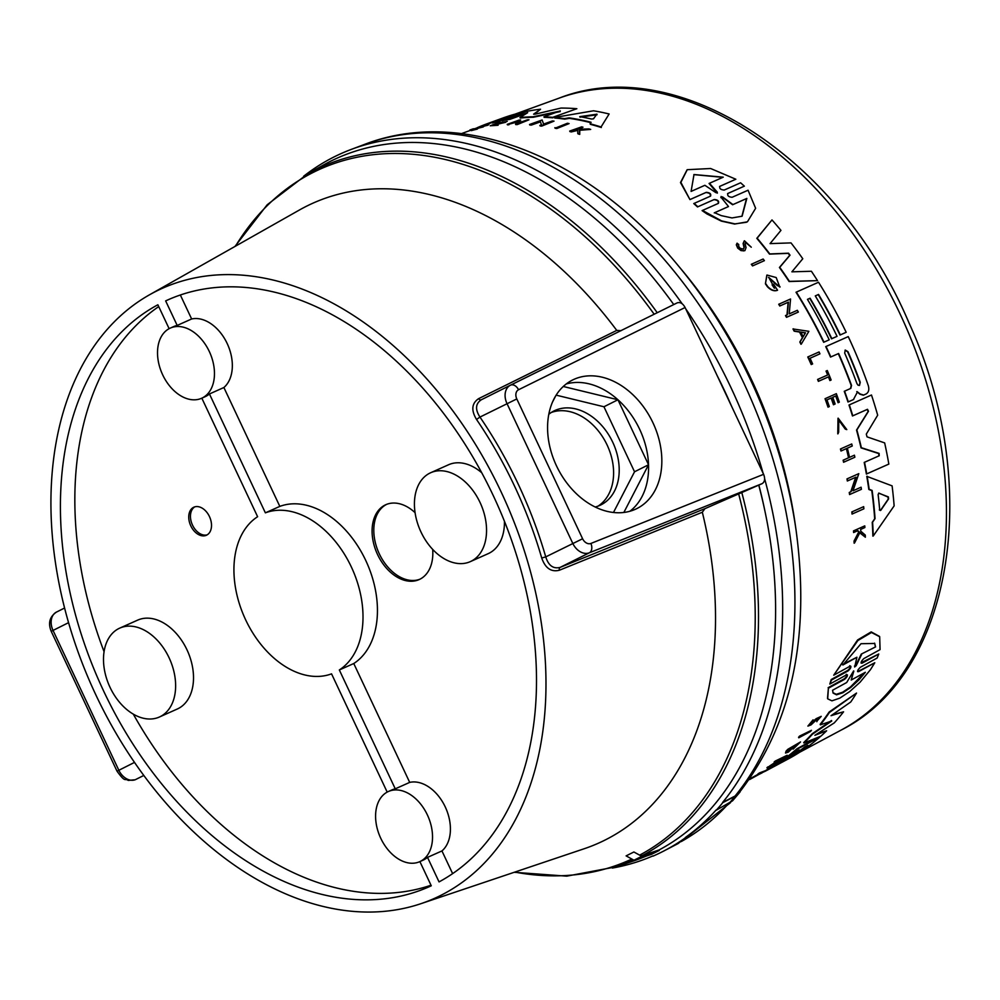 <?xml version="1.0" encoding="UTF-8"?>
<svg xmlns="http://www.w3.org/2000/svg" width="1000" height="1000" viewBox="0 0 1000 1000"><rect width="100%" height="100%" fill="white"/><g stroke="black" fill="none" stroke-linecap="round" stroke-linejoin="round"><path stroke-width="1.5" d="M569.087 123.588L556.75 128.55A354.05 240.113 -114 0 0 555.075 128.225L567.413 123.263A353.625 239.812 66 0 1 569.087 123.588L556.5 128.025A354.575 240.45 -114 0 0 554.837 127.713M609.125 113.975L601.075 126.962A353.025 239.4 -114 0 0 590.1 123.787L591.1 122.287A352.8 239.262 -114 0 0 569.125 117.85L564.462 118.625A353.025 239.4 -114 0 0 554.45 117.487L593.538 110.787A351.2 238.175 66 0 1 609.125 113.975L601.075 126.962M590.837 122.688A352.287 238.912 -114 0 0 569.375 118.362L564.7 119.138A352.512 239.062 -114 0 0 554.688 117.987L554.45 117.487M596.85 114.225L579.738 116.65A352.375 238.975 66 0 1 591.575 119.038L593.488 118.837L596.862 114.113M597.087 114.75L579.975 117.163M579.775 129.213L588.987 128.9A353.663 239.838 66 0 1 590.688 129.412L579.5 129.738L579.475 133.837A354.575 240.45 -114 0 0 577.737 133.312L577.825 129.812L571.013 131.4A354.575 240.45 -114 0 0 569.7 131.062L581.675 126.85A353.663 239.838 66 0 1 582.987 127.2L578.362 128.825A354.012 240.075 66 0 1 579.775 129.213M582.987 127.2L579.375 129.1M577.812 130.363L571.263 131.938A354.05 240.113 -114 0 0 569.95 131.6L569.7 131.062M854.5 666.038L855.85 665.3L861.263 654.112L875.575 646.9L874.725 643.45L861.025 643.713L842.85 665.025L856.9 657.25L854.725 667.025M861.263 654.112L875.575 646.9M854.762 666.587L856.1 665.85L861.525 654.675M853.538 670.962L851.213 680.037L853.838 671.075M853.575 671.025L846.688 682.513L832.55 690.25L833.112 693.088L836.538 694.825L842.862 692.75L850.775 687.425L859 679.825L865.35 672.288L851.213 680.037M861.05 662.812L878.75 654.013L877.138 658.037L860.462 667.212C857.588 669.925 856.963 671.4 858.562 671.663L874.775 662.763L870.5 669.625L860.1 682.188L849.725 691.562L839.788 698.15L831.925 700.837L827.7 698.85L828.388 688.225L844.587 679.325C847.475 676.65 848.112 675.175 846.5 674.887L829.825 684.062L831.462 680.075L848.138 670.888C850.975 668.15 851.562 666.612 849.925 666.263L833.725 675.2L857.875 640.537L871.475 632.5L879.688 636.737L880.062 649.625L863.863 658.562C861.05 661.325 860.45 662.875 862.075 663.2L878.75 654.013M861.112 663.162L861.825 662.663M833.725 675.2L857.6 639.95L871.2 631.9L879.538 636.438M850.888 666.325L849.925 666.263M829.825 684.062L831.2 679.525L847.875 670.337C850.713 667.6 851.312 666.062 849.663 665.713M601.337 127.513A352.512 239.062 -114 0 0 590.35 124.325L590.1 123.787M590.688 129.412L579.75 130.287L579.738 134.388A354.05 240.113 -114 0 0 578 133.85L577.737 133.312M875.312 646.338L874.587 643.162M842.588 664.463L856.9 657.25M832.925 692.675L836.3 694.312L842.613 692.225L850.537 686.9L864.237 672.9M857.613 671.65L874.775 662.763M857.55 671.287L858.312 671.125M827.5 698.413L828.388 688.225M828.138 687.688L844.338 678.787C847.225 676.112 847.862 674.638 846.237 674.35M847.45 674.925L846.5 674.887M534.4 114.225L540.55 109.225L533.6 114.175L535.625 114.062L560.913 108.062A351.2 238.175 66 0 1 576.85 108.713L552.7 117.338A353.025 239.4 -114 0 0 543.938 116.838L560.262 110.875M576.85 108.713L552.7 117.338M526.587 113.35L510 119.312A352.512 239.062 -114 0 0 502.137 120.725L526.013 111.525A351.2 238.175 66 0 1 540.55 109.225M817.075 733.925L826.625 730.788A351.2 238.175 66 0 1 820.837 736.188L803.95 743.025A353.025 239.4 -114 0 0 812.463 734.2L831.725 721.025L820.375 724.837A353.025 239.4 -114 0 0 829.388 712.513L856.538 693.062A351.2 238.175 66 0 1 850.738 702L831.038 715.7L843.575 711.812A351.2 238.175 66 0 1 834.225 722.925L814.875 735.325L826.625 730.788M803.95 743.025L803.725 742.55A352.512 239.062 -114 0 0 812.237 733.725L812.463 734.2M832.5 714.7L843.575 711.812M820.375 724.837L820.138 724.35A352.512 239.062 -114 0 0 829.15 712.013L829.388 712.513M552.938 117.837A352.512 239.062 -114 0 0 544.175 117.325L543.938 116.838M829.15 712.013L856.538 693.062M559.95 111.1L533.075 116.775A353.025 239.4 -114 0 0 520 117.55L527.663 112.688L509.775 118.837A353.025 239.4 -114 0 0 501.912 120.262M560.175 111.587L533.312 117.263A352.512 239.062 -114 0 0 520.225 118.025L520 117.55M812.237 733.725L831.5 720.537M502.013 120.45L499.775 120.712A353.025 239.4 -114 0 0 492.212 122.55L499.05 119.925A352.388 238.975 -114 0 0 487.075 123.763L492.725 121.713A351.95 238.688 66 0 1 505.163 117.75L508.713 116.463A351.688 238.5 -114 0 0 496.25 120.425A351.688 238.5 -114 0 0 494.487 121.075M512.075 116.575L507.362 118.075M516.575 114.95L508.363 117.125L507.137 117.6L508 118.05M496.25 120.425L502.65 118.1A351.2 238.175 66 0 1 519.312 113.038C521.8 112.475 521.75 112.688 519.188 113.675L516.45 114.675M519.312 113.038C521.8 112.475 521.75 112.688 519.188 113.675L519.312 113.95M477.075 127.938L473.562 129.05M819.65 736.675L819.837 737.075A351.2 238.175 66 0 1 788.538 758.787L782.588 761.975A351.688 238.5 -114 0 0 807.85 745.312L804.538 747.087A351.95 238.675 66 0 1 779.287 763.737L773.988 766.575A352.375 238.962 -114 0 0 799.237 749.925L796.587 751.338A352.587 239.112 66 0 1 771.35 767.987L766.025 770.825A353.025 239.4 -114 0 0 797.312 749.137L819.837 737.075M766.312 770.1A352.512 239.062 -114 0 0 797.087 748.675L819.613 736.6M764.837 771.175L764.938 771.4A353.025 239.4 -114 0 0 766.025 770.825M499.988 121.188A352.512 239.062 -114 0 0 492.438 123.012L492.212 122.55M487.075 123.763A352.388 238.975 -114 0 0 477.013 127.8M506.925 117.625L499.775 120.712M492.788 122.338A351.875 238.625 -114 0 0 487.275 124.237L473.625 129.188M761.988 772.763L764.912 771.35M759.562 774.1A353.025 239.4 -114 0 0 762.05 772.887M781.513 762.525L781.525 762.537A351.688 238.5 -114 0 0 782.588 761.975M799.75 750.763A351.175 238.15 -114 0 0 805.263 746.688M772.913 767.138L772.913 767.138A352.375 238.962 -114 0 0 773.988 766.575M507.238 121.363L491.938 125.325L497.863 124.787L490.2 125.787L498.025 122.85L505.5 121.812M498.038 124.525L498.088 125.262L490.2 125.787M787.913 750.95L788.538 750.763A353.725 239.887 -114 0 0 790.65 748.688L792.038 748.538A354.15 240.162 66 0 1 788.35 752.125L785.525 753.037L786.338 751.538A354.613 240.487 -114 0 0 788.088 749.762L800.525 741.938L793.088 749.15L798.25 743.662L788.763 751.237A354.237 240.225 -114 0 0 790.875 749.163M792.862 748.188L797.962 743.538M785.512 753.012L786.112 751.062A354.1 240.138 -114 0 0 787.862 749.287L800.525 741.938M505.725 122.287L492.562 125.425M790.65 748.688L792.038 748.538M488.938 124.325L487.925 124.7A353.75 239.9 -114 0 0 483.2 125.875L479.65 127.163A354.012 240.075 66 0 1 484.375 125.988L482.912 126.512A354.125 240.15 -114 0 0 478.188 127.688L473.35 129.45A354.487 240.4 66 0 1 478.062 128.275L477.013 128.65A354.575 240.45 -114 0 0 471.05 130.162L482.975 125.838A353.663 239.838 66 0 1 488.938 124.325L487.925 124.7M478.062 128.275L477.238 129.125A354.05 240.113 -114 0 0 471.275 130.638L471.05 130.162M777.062 762L780.013 761A353.663 239.838 66 0 1 778.888 761.85L767.175 768.125A354.613 240.487 -114 0 0 768.288 767.275L782.85 757.913L774.362 762.463A354.613 240.487 -114 0 0 775.462 761.55L787.175 755.263L771.775 765.413L780.013 761M774.362 762.463L774.137 762A354.1 240.138 -114 0 0 775.238 761.075L787.175 755.263M484.375 125.988L483.125 126.988A353.612 239.8 -114 0 0 478.413 128.162L478.075 128.287M488.15 125.162A353.237 239.55 -114 0 0 484.412 126.075M768.288 767.275L768.075 766.812A354.1 240.138 -114 0 1 766.95 767.65L767.175 768.125M768.075 766.812L769.812 766.462M769.6 766L778.138 760.438M473.638 129.225L472.413 129.125A353.75 239.9 -114 0 0 469.875 130.013L470.138 129.913A353.663 239.838 66 0 1 473.425 128.763M749.575 778.988A354.1 240.138 -114 0 0 750.9 778.225L756.637 775.075A353.775 239.925 -114 0 0 758.15 774.163M756.637 775.075L756.85 775.537A354.288 240.263 -114 0 0 760.525 773.288L758.225 774.338A354.613 240.487 -114 0 0 759.675 773.388L766.413 770.3L749.625 779.55A354.613 240.487 -114 0 0 751.112 778.7L756.85 775.537M758.225 774.338L758.012 773.875A354.1 240.138 -114 0 0 759.463 772.925L766.413 770.3M757.825 775L760.913 773.1A354.237 240.225 66 0 1 757.825 775M472.575 129.613A353.237 239.55 -114 0 0 470.1 130.475L461.5 133.6M543.575 124.087L552.413 120.938A353.625 239.812 66 0 1 554.025 121.137L541.45 125.6A354.575 240.45 -114 0 0 539.85 125.412L541.487 124.825L540.225 121.337L531.125 124.588A354.575 240.45 -114 0 0 529.538 124.488L542.1 119.987L543.575 124.087M542.1 119.987L543.625 124.062M540.462 121.838L531.362 125.087A354.05 240.113 -114 0 0 529.775 124.987L529.538 124.488M816.825 721.7L817.188 720.763C820.35 717.487 820.25 717.038 816.888 719.4L811 724.925L807.9 726.087L813.05 719.837L809.788 724.85L821.225 716.35L817.188 720.763M809.45 724.362L816.225 718.637L821.225 716.35M554.025 121.137L541.688 126.112A354.05 240.113 -114 0 0 540.087 125.925L539.85 125.412M819.587 717.8L816.888 719.4M816.95 720.263C820.113 716.988 820.013 716.538 816.65 718.9M807.9 726.087L813.05 719.837M528.987 119.8L517.275 124.575A354.05 240.113 -114 0 0 515.75 124.588L521.438 121.975A354.125 240.15 -114 0 0 514.637 122.15L508.725 124.288A354.575 240.45 -114 0 0 507.225 124.362L519.163 120.062A353.663 239.838 66 0 1 520.662 119.987L515.337 121.9A354.075 240.113 66 0 1 522.137 121.713L527.463 119.8A353.663 239.838 66 0 1 528.987 119.8L517.05 124.087A354.575 240.45 -114 0 0 515.525 124.1M798.775 737.8L798.55 737.325A354.1 240.138 -114 0 0 799.513 736.137L811.45 730.312A353.663 239.838 66 0 1 810.487 731.5L798.775 737.8A354.613 240.487 -114 0 0 799.737 736.625L811.45 730.312M520.013 122.475A353.612 239.8 -114 0 0 514.862 122.638L514.637 122.15M514.862 122.638L508.725 124.288M508.95 124.763A354.05 240.113 -114 0 0 507.45 124.838L507.225 124.362M517.112 121.825L520.662 119.987M739.163 792.738C791.612 724.85 810.575 637.25 796.038 529.938L795.037 523.075A358.6 243.188 -114 0 0 704.525 299.312A358.6 243.188 -114 0 0 682.425 270.7L677.987 265.387C589.788 157.9 463.312 105.975 364.263 144.512L351.025 149.5A384.212 260.562 -114 0 0 303.637 176.262M863.888 508.8L852.05 514.062A354.05 240.113 -114 0 0 851.825 511.925L863.662 506.65A353.625 239.812 66 0 1 863.888 508.8L852.4 513.888A354.575 240.45 -114 0 0 852.175 511.75M710.15 196.3C710.962 194.088 709.538 192.825 705.863 192.537L689.95 199.587L680.487 182.575L687.1 169.762M689.95 199.587L680.875 182.375L687.262 169.688L710.638 168.512L735.837 179.237L719.562 186.462M735.837 179.237L719.938 186.275C719.137 188.475 720.562 189.737 724.225 190.05L740.6 182.787L744.35 186.15L727.588 193.6M747.262 221.85L734.6 224.05L721.3 221.1L707.013 213.975L702.1 210.613L718.45 203.337M718.037 203.55C718.888 201.287 717.5 200 713.875 199.675L697.487 206.938L693.763 203.562L710.575 196.1M878.888 455.925L878.775 453.562L861.038 447.875A352.512 239.062 -114 0 0 856.538 430.087L868.162 411.425L867.175 409.462L852.475 415.975A352.512 239.062 -114 0 0 848.988 405.012L871.488 395.012A351.2 238.175 66 0 1 877.675 415.2L866.312 434.1L867.013 436.85L884.65 442.9A351.2 238.175 66 0 1 888.838 464.087L866.725 473.888A353.025 239.4 -114 0 0 864.538 462.275L879.237 455.75M888.838 464.087L866.388 474.05A352.512 239.062 -114 0 0 864.2 462.438L864.538 462.275M817.513 280.637L789.1 281.525A352.512 239.062 -114 0 0 779.425 267.488L789.712 255.338L788.225 253.363L769.488 254.1A352.512 239.062 -114 0 0 756.812 238.337L771.988 219.938A351.2 238.175 66 0 1 780.95 230.375L770.05 243.612L791.025 242.9A351.2 238.175 66 0 1 802.788 258.738L791.888 271.825L811.413 271.262A351.2 238.175 66 0 1 817.513 280.637L789.425 281.363A353.025 239.4 -114 0 0 779.75 267.325L790.025 255.175L788.55 253.2L769.812 253.938A353.025 239.4 -114 0 0 757.15 238.175L771.988 219.938M850.487 388.55L851.213 385.55A351.875 238.625 -114 0 0 838.3 353.638L830.512 357.088A352.512 239.062 -114 0 0 825.725 346.625L848.238 336.613A351.2 238.175 66 0 1 868.288 385.562C869.388 389.575 868.688 392.362 866.175 393.925L863.65 395.05L860.225 394.025L856.95 391.55M866.125 393.95L863.337 395.213L859.912 394.188L856.8 391.65M853.725 399.45L847.987 401.987A352.512 239.062 -114 0 0 844.262 391.312L850.85 388.363M809.762 298.363L807.463 299.363A352.587 239.112 66 0 1 829.225 339.812L823.662 342.3A352.512 239.062 -114 0 0 796.025 292.25L818.525 282.25A351.2 238.175 66 0 1 846.175 332.287L840.312 334.9A351.688 238.5 -114 0 0 818.55 294.45L815.288 295.9A351.95 238.675 66 0 1 837.05 336.337L831.525 338.812A351.863 238.625 -114 0 0 809.762 298.363L807.475 299.387M846.175 332.287L840 335.05A351.175 238.15 -114 0 0 818.238 294.613L815.3 295.912M873.263 535.962L872.887 536.15A352.512 239.062 -114 0 0 872.225 522.35L874.688 518.8A352.287 238.912 -114 0 0 871.787 490.613L868.825 489.462A352.512 239.062 -114 0 0 866.787 476.35L892.1 485.863A351.2 238.175 66 0 1 894.137 505.863L873.263 535.962A353.025 239.4 -114 0 0 872.588 522.175L875.05 518.625A352.8 239.262 -114 0 0 872.125 490.438L869.175 489.3A353.025 239.4 -114 0 0 867.125 476.188M765.413 283.812L767 275.038L776.2 277.55L779.788 287.075L768.688 277.325L774.712 288.15A354.237 240.225 -114 0 0 772.412 284.7L773.562 284.188A354.15 240.162 66 0 1 777.562 290.212L777.25 290.375C774.013 291.438 770.725 290.2 767.362 286.688A354.1 240.138 -114 0 0 765.413 283.812L766.85 275.125M777.463 285.725L768.525 277.413M774.287 288.15A353.725 239.887 -114 0 0 772.087 284.862L772.412 284.7M850.75 491.788L855.675 477.312L847.337 481.012A354.05 240.113 -114 0 0 846.963 478.913L858.8 473.65L853 490.788L861.087 487.212A353.625 239.812 66 0 1 861.413 489.312L849.912 494.4A354.575 240.45 -114 0 0 849.587 492.3L851.087 491.637L856.012 477.15L847.675 480.838A354.575 240.45 -114 0 0 847.288 478.75M861.413 489.312L849.575 494.575A354.05 240.113 -114 0 0 849.25 492.475L849.587 492.3M786.988 314.9L788.138 302.3L779.775 306.012A354.1 240.138 -114 0 0 778.713 304.262L790.562 298.988L789.225 313.9L797.337 310.3A353.663 239.838 66 0 1 798.363 312.062L786.812 317.175A354.613 240.487 -114 0 0 785.8 315.425L787.3 314.762L788.45 302.137L780.088 305.85A354.613 240.487 -114 0 0 779.025 304.1M798.363 312.062L786.5 317.337A354.1 240.138 -114 0 0 785.475 315.587L785.8 315.425M801.275 344.125L800.962 344.275A354.1 240.138 -114 0 0 799.825 342.013L802.425 337.638A353.775 239.925 -114 0 0 799.513 332.038L794.188 331.188A354.1 240.138 -114 0 0 792.987 328.963L808.888 331.312L801.275 344.125A354.613 240.487 -114 0 0 800.138 341.863L802.738 337.488A354.288 240.263 -114 0 0 799.825 331.887L794.5 331.025A354.613 240.487 -114 0 0 793.3 328.8M854.862 457.238L843.575 462.262A354.05 240.113 -114 0 0 843.125 460.213L848.875 457.638A354.125 240.15 -114 0 0 846.712 448.462L841.287 450.863A354.575 240.45 -114 0 0 840.775 448.837L851.737 443.975A353.663 239.838 66 0 1 852.25 446L847.362 448.162A354.075 240.113 66 0 1 849.525 457.35L854.412 455.188A353.663 239.838 66 0 1 854.862 457.238L843.913 462.1A354.575 240.45 -114 0 0 843.45 460.05M848.55 457.788A353.612 239.8 -114 0 0 846.388 448.625L840.962 451.025A354.05 240.113 -114 0 0 840.45 449L840.775 448.837M852.25 446L847.362 448.188M829.312 406.575L828.025 407.163A354.05 240.113 -114 0 0 825.037 398.713L836.338 393.675A353.663 239.838 66 0 1 839.325 402.125L838.4 402.537A353.75 239.9 -114 0 0 836.05 395.85L832.775 397.312A354.012 240.075 66 0 1 835.125 403.988L833.775 404.588A354.125 240.15 -114 0 0 831.425 397.9L826.963 399.888A354.487 240.4 66 0 1 829.312 406.575L828.35 407A354.575 240.45 -114 0 0 825.35 398.55M839.325 402.125L838.088 402.7A353.237 239.55 -114 0 0 835.725 396.012L832.775 397.325M835.125 403.988L833.462 404.75A353.612 239.8 -114 0 0 831.112 398.062L826.963 399.9M743.413 249.163L743.975 247.438L743.112 243.45L744.275 240.85M751.275 247.2L745.7 242.338L745.15 243.8L746.05 247.625L744.9 250.613L743.188 250.912L739.55 249.412L737.013 246.275L736.988 243.3L738.725 244.438L738.675 246.388L740.25 248.337L743.487 249.125L744.312 247.275L743.45 243.287L744.425 240.763L751.275 247.2L745.537 242.438M744.725 250.7L741.05 250.625L737.7 248.113L736.312 244.8L737.1 243.162M854.513 543.013L854.137 543.188A354.05 240.113 -114 0 0 854.05 541.013L858.75 531.925L857.475 530.837L853.612 532.55A354.05 240.113 -114 0 0 853.5 530.887L864.762 525.875A353.663 239.838 66 0 1 864.875 527.537L860.662 529.4A354.012 240.075 66 0 1 860.775 531.175L865.275 535.087A353.663 239.838 66 0 1 865.362 537.212L859.938 532.45L854.513 543.013A354.575 240.45 -114 0 0 854.425 540.825L859.112 531.75L857.837 530.65L853.975 532.362A354.575 240.45 -114 0 0 853.863 530.712M864.875 527.537L860.662 529.425M865.362 537.212L860.037 533.038M838.575 419.938L845.275 429.125L846.8 429.6L838.737 419.862L838.675 432.212L837.775 433.862L838.012 418.237M827.65 374.988A353.237 239.55 -114 0 0 826.038 371.087L827.275 370.525A353.663 239.838 66 0 1 831.137 380L830.212 380.412A353.75 239.9 -114 0 0 828.737 376.737L818.688 381.2A354.575 240.45 -114 0 0 817.913 379.3L827.975 374.85A353.75 239.9 -114 0 0 826.35 370.938M831.137 380L829.9 380.562A353.237 239.55 -114 0 0 828.425 376.9L818.375 381.35A354.05 240.113 -114 0 0 817.6 379.462L817.913 379.3M812.625 363.925L811.225 364.562A354.05 240.113 -114 0 0 807.775 356.987L819.075 351.95A353.663 239.838 66 0 1 819.95 353.837L810.05 358.225A354.475 240.4 66 0 1 812.625 363.925L811.538 364.4A354.575 240.45 -114 0 0 808.088 356.825M819.95 353.837L810.05 358.25M764.4 260.65L752.55 265.925A354.1 240.138 -114 0 0 751.3 264.288L763.15 259.012A353.663 239.838 66 0 1 764.4 260.65L752.875 265.763A354.613 240.487 -114 0 0 751.625 264.125M717.175 193.137L709.062 183.463L723.238 177.175L694 174.537L691.1 191.412L704.887 185.3L715.938 192.688L717.262 192.113L709.45 183.275M717.387 193.075L716.888 192.288M722.5 196.875L721.213 197.438L728.5 206.55L714.587 212.712L721.287 215.625L732 217.938L742.1 216.213L746.85 198.412L732.95 204.575L722.5 196.875L720.85 197.625M721.087 196.475L721.213 197.438M741.888 216.325L746.5 198.6L732.6 204.75L722.138 197.05M710.512 196.125C711.338 193.9 709.9 192.65 706.237 192.35L690.325 199.4M722.837 177.35L693.85 174.613M714.237 212.887L728.5 206.55M744.35 186.15L727.95 193.412C727.113 195.662 728.512 196.95 732.125 197.275L748.062 190.225L755.625 208.287L747.475 221.737L746.225 222.312L734.95 223.875L721.65 220.925L702.463 210.425M718.388 203.363C719.25 201.112 717.862 199.825 714.237 199.5L697.85 206.762L694.125 203.388M852.475 415.975L852.788 415.825A353.025 239.4 -114 0 0 849.312 404.85M879.212 455.763L879.112 453.4L861.363 447.713A353.025 239.4 -114 0 0 856.862 429.925L868.487 411.262L867.5 409.3L852.788 415.825M830.512 357.088L830.825 356.938A353.025 239.4 -114 0 0 826.038 346.463M838.3 353.638L830.825 356.938M850.8 388.387L851.525 385.387A352.388 238.975 -114 0 0 838.612 353.475M856.975 383.725L858.088 385.225L859.5 385.412L860.238 382.275A351.688 238.5 -114 0 0 847.95 351.65L845.238 350.062L844.688 353.1A351.95 238.688 66 0 1 856.975 383.725M859.375 385.462L859.925 382.438A351.175 238.15 -114 0 0 847.638 351.812L845.088 350.15M857.487 391.9L853.45 399.55L848.3 401.838A353.025 239.4 -114 0 0 844.575 391.15M823.662 342.3L823.975 342.137A353.025 239.4 -114 0 0 796.338 292.087M829.225 339.812L823.975 342.137M837.05 336.337L831.825 338.663A352.375 238.962 -114 0 0 810.075 298.212M879.325 509.938L880.413 510.513L888.238 499.1L888.025 497.075L879 493.125L878.112 494.575A352.375 238.975 66 0 1 879.675 509.762L880.775 510.337L888.587 498.925L888.375 496.9L878.637 493.15M879.675 509.762L880.413 510.513M780.113 286.913L777.775 285.575M777.562 290.212C774.338 291.275 771.038 290.05 767.688 286.525A354.613 240.487 -114 0 0 765.738 283.663M803.075 336.538L805.512 332.812L800.725 332.025A354.237 240.225 66 0 1 803.175 336.737L805.512 332.812M805.2 332.962L800.85 332.25M838.088 433.7L838.162 418.162L846.8 429.6M386.625 504.363A40.987 27.788 -114 0 0 378.787 552.712A40.987 27.788 -114 0 0 420 579.175M432.675 549.388A40.987 27.788 66 0 1 419.9 579.225A40.987 27.788 66 0 1 419.15 579.575A40.987 27.788 66 0 1 377.075 553.475A40.987 27.788 66 0 1 385.75 504.725A40.987 27.788 66 0 1 415.062 512.65M194.75 506.863A15.362 10.425 -114 0 0 192.325 524.712A15.362 10.425 -114 0 0 207.225 534.825M206.675 535.125A15.362 10.425 66 0 1 206.388 535.262A15.362 10.425 66 0 1 190.613 525.475A15.362 10.425 66 0 1 193.863 507.188A15.362 10.425 66 0 1 209.55 516.775A15.362 10.425 66 0 1 206.675 535.125M664 850.9A384.462 260.725 -114 0 0 685.487 837.738L678.125 843.55L664 850.9A384.462 260.725 -114 0 1 653.037 856.125L652.875 855.913A384.212 260.562 -114 0 1 612.337 868.062M685.487 837.738L685.337 837.537A384.212 260.562 -114 0 0 716.188 809.938L716.338 810.138A384.462 260.725 -114 0 0 722.775 802.663L722.625 802.45A384.212 260.562 -114 0 0 764.638 478.75M763.112 473.275A384.212 260.562 -114 0 0 685.812 308.988M682.138 303.725A384.212 260.562 -114 0 0 351.025 149.5M764.688 509.9A373.713 253.438 -114 0 0 758.9 485.262M731.663 406.438A373.713 253.438 -114 0 0 717.262 375.825M657.237 312.712A380 257.7 -114 0 0 307.15 174.225L322.275 165.662A381.65 258.825 -114 0 1 673.75 304.562A373.713 253.438 -114 0 0 671.963 302.087M589.487 552.737L762.212 483.6C764.85 481.775 765.312 478.675 763.612 474.312L685.1 307.5C682.837 303.425 680.2 301.875 677.175 302.875L510.5 385.188A7.688 5.213 63.7 0 0 510.462 385.2A15.362 11.287 63.4 0 0 510.425 385.213A15.362 11.287 63.4 0 0 506.987 403.562L572.775 543.375A15.362 11.287 63.4 0 0 589.338 552.8L560.138 567.388C553.288 569.1 548.488 565.6 545.75 556.888L541.725 558.013C545.3 568.212 551.188 572.288 559.375 570.237L702.325 512.238L704.887 508.675L560.138 567.388A3.075 1.938 -112.1 0 0 559.375 570.237M476.525 419.462L479.963 417.075A338.375 229.475 -114 0 1 545.75 556.888L582.6 538.75L516.8 398.938L479.963 417.075C475.037 409.462 475.475 403.7 481.275 399.787L481.275 399.787A3.075 1.938 63.7 0 1 478.625 398.65C471.7 403.325 471 410.262 476.525 419.462A335.312 227.4 66 0 1 541.725 558.013M762.212 483.6L704.887 508.675M563.288 386.488L617.938 399.762L603.95 406.763L634.538 471.775L613.462 512.487M566.275 383.95A71.875 52.8 -116.6 0 1 617.938 399.762L648.538 464.775L634.538 471.775M617.938 399.762A71.875 52.8 -116.6 0 1 648.538 464.775L623.85 512.463M648.538 464.775A71.875 52.8 -116.6 0 1 629.9 511.262M552.675 401.737L555.688 395.913M659.062 849.963L641.762 856.338L633.888 851.988L639.65 855.138L642.475 855.5L659.062 849.963A381.65 258.825 -114 0 0 758.8 485.312M633.5 859.95A380 257.7 -114 0 1 616.188 866.812L632.663 861.275A381.65 258.825 -114 0 0 645.962 856.188M598.062 506.125A52.512 38.575 63.4 0 0 606.362 443.462A52.512 38.575 63.4 0 0 551.275 412.488M603.95 406.763L556.163 395.15M548.825 414.263A52.512 38.575 -116.6 0 1 554 410.938A52.512 38.575 -116.6 0 1 605.788 430.513A52.512 38.575 -116.6 0 1 613.725 492.512A52.512 38.575 -116.6 0 1 600.95 504.875A52.512 38.575 -116.6 0 1 595.175 507.013M635.3 509.312A71.875 52.8 -116.6 0 1 578.237 495.438A71.875 52.8 -116.6 0 1 572.587 380A71.875 52.8 -116.6 0 1 651.938 420.688A71.875 52.8 -116.6 0 1 636.838 508.587A71.875 52.8 -116.6 0 1 635.3 509.312M722.775 802.663L735.212 796.225L739.912 791.812M716.338 810.138L732.513 800.85L740.05 791.975M722.625 802.45L735.062 796.038L739.887 791.762M420.938 903.675A334.012 226.513 -114 0 0 501.188 492.038A334.012 226.513 -114 0 0 149.3 294.913A334.012 226.513 -114 0 0 95.738 694.65A334.012 226.513 -114 0 0 420.938 903.675L584.288 848.713A350.4 237.625 -114 0 0 702.325 512.238M149.3 294.913L299.312 210.062A350.4 237.625 -114 0 1 616.75 330.4L621.125 330.675M659.262 850.438L651.488 854.325L633.987 860.225L626.112 855.875L633.888 851.988M633.987 860.225L641.762 856.338M201.65 398.25A38.425 26.05 66 0 1 162.2 373.787A38.425 26.05 66 0 1 170.338 328.075A38.425 26.05 66 0 1 209.55 352.025A38.425 26.05 66 0 1 202.35 397.925A38.425 26.05 66 0 1 201.65 398.25L205.087 396.725A38.425 26.05 -114 0 0 205.787 396.388A38.425 26.05 -114 0 0 209.45 393.963L223.888 387.512L279.825 506.388L265.375 512.837A87.088 59.062 66 0 1 351.325 566.925A87.088 59.062 66 0 1 339.325 669.963L395.262 788.838A38.425 26.05 -114 0 0 391.838 789.963L388.4 791.5A38.425 26.05 66 0 1 426.2 812.562A38.425 26.05 66 0 1 424.075 858.913A38.425 26.05 66 0 1 420.412 861.338A38.425 26.05 66 0 1 419.712 861.675A38.425 26.05 66 0 1 380.262 837.2A38.425 26.05 66 0 1 388.4 791.5M279.825 506.388A87.088 59.062 66 0 1 365.763 560.487A87.088 59.062 66 0 1 353.762 663.525L339.325 669.963M387.188 792.1L331.55 673.85A87.088 59.062 66 0 1 245.613 619.75A87.088 59.062 66 0 1 257.613 516.712L201.825 398.175M353.762 663.525L409.7 782.387L395.262 788.838M209.45 393.963L265.375 512.837M169.125 328.675L157.875 304.775A321.2 217.825 -114 0 0 102.85 689.35A321.2 217.825 -114 0 0 429.35 886.663A321.2 217.825 -114 0 0 431.275 885.788L419.888 861.587M419.712 861.675L423.15 860.138A38.425 26.05 -114 0 0 423.85 859.8A38.425 26.05 -114 0 0 427.512 857.375L439.05 881.9A321.2 217.825 -114 0 0 494.075 497.337A321.2 217.825 -114 0 0 167.575 300.012A321.2 217.825 -114 0 0 165.65 300.9L177.188 325.425A38.425 26.05 -114 0 0 173.775 326.55L170.338 328.075M427.512 857.375L441.95 850.938L452.638 873.65M180.35 295.012L191.637 318.975L177.188 325.425M165.65 300.9L169.525 299.163M409.7 782.387A38.425 26.05 66 0 1 445.262 806.95A38.425 26.05 66 0 1 441.95 850.938M158.725 306.588A321.2 217.825 -114 0 0 104.062 651.675M133.287 714.112A321.2 217.825 -114 0 0 431.012 885.225M119.738 628.125L137.613 620.15A48.663 33 66 0 1 187.587 651.137A48.663 33 66 0 1 177.275 709.025L159.4 717.013A48.663 33 66 0 1 109.725 686.675A48.663 33 66 0 1 118.85 628.538A48.663 33 66 0 1 119.738 628.125A48.663 33 66 0 1 169.7 659.112A48.663 33 66 0 1 159.4 717.013M429.775 473.162A48.663 33 66 0 1 430.662 472.738A48.663 33 66 0 1 480.625 503.738A48.663 33 66 0 1 470.325 561.625A48.663 33 66 0 1 420.65 531.287A48.663 33 66 0 1 429.775 473.162M430.662 472.738L448.537 464.762A48.663 33 66 0 1 481.712 472.725M504.438 521.225A48.663 33 66 0 1 488.2 553.65L470.325 561.625M191.637 318.975A38.425 26.05 66 0 1 227.188 343.537A38.425 26.05 66 0 1 223.888 387.512M559.125 98.138C677.875 51.4 839.737 159.312 909.05 322.987C982.738 483.237 954.3 673.325 841.112 730.1A346.425 234.925 -114 0 0 854.675 236.15A346.425 234.925 -114 0 0 559.125 98.138L514.963 114.175M143.837 775.438L135.387 779.663A7.688 5.2 68.2 0 1 135.113 779.775L135.387 779.663A15.362 11.287 -116.6 0 1 118.825 770.225L53.038 630.425L68.537 622.675M51.238 631.388L53.038 630.425A15.362 11.287 -116.6 0 1 56.475 612.075L64.55 608.038L56.475 612.075A15.362 11.287 -116.6 0 1 56.513 612.05C49.638 616.7 47.888 623.138 51.238 631.388L117.025 771.2L134.537 762.387M510.4 385.238L481.275 399.787L510.475 385.188A7.688 5.213 63.7 0 1 518.55 389.75L685.1 307.5M676.562 844.375A383.625 260.163 -114 0 0 678.125 843.55M728.775 803.713A383.625 260.163 -114 0 0 735.212 796.225M681.225 841.575A383.375 259.988 -114 0 0 728.138 804.038M796.038 529.938A375.887 254.913 -114 0 0 701.15 295.375A375.887 254.913 -114 0 0 677.987 265.387M735.062 796.038A383.375 259.988 -114 0 0 723.425 343.663A383.375 259.988 -114 0 0 364.263 144.512M516.8 398.938A7.688 5.65 -116.6 0 1 518.55 389.75M589.338 552.8A7.688 5.2 -111.8 0 0 590.875 543.462A7.688 5.65 -116.6 0 1 582.6 538.75M763.612 474.312L590.875 543.462M642.475 855.5A380 257.7 -114 0 0 741.725 492.238M738.575 493.587A378.512 256.688 66 0 1 639.65 855.138M631.838 859.038A378.512 256.688 66 0 1 514.8 872.087M616.75 330.4L478.625 398.65M235.5 246.15A378.512 256.688 66 0 1 654.163 314.225M117.025 771.2C125.95 783.425 124.288 777.8 128.238 780.413L135.113 779.775A7.688 5.2 68.2 0 1 134.425 779.975M841.112 730.1L799.675 752.25M730.55 802.613L681.188 841.6M677.188 302.863L510.475 385.188M616.188 866.812L566.763 876.15L514.2 872.3M307.15 174.225L267.188 204.762L234.95 246.462"/></g></svg>
